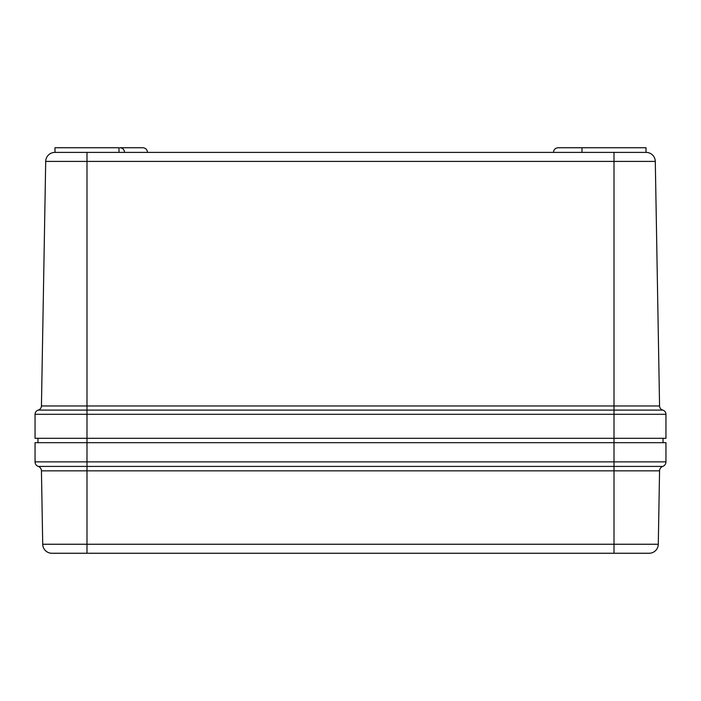 <?xml version="1.0" encoding="UTF-8"?>
<svg xmlns="http://www.w3.org/2000/svg" width="701" height="701" viewBox="0 0 701 701"><rect width="100%" height="100%" fill="white"/><g stroke="black" fill="none" stroke-linecap="round" stroke-linejoin="round"><path stroke-width="1.05" d="M51.883 553.255A9.166 9.166 0 0 1 42.717 544.248L41.438 470.844A4.802 4.802 0 0 0 38.248 466.41L662.752 466.41A4.802 4.802 0 0 0 659.562 470.844L658.283 544.248A9.166 9.166 0 0 1 649.117 553.255L52.076 553.255M38.248 466.41A4.802 4.802 0 0 1 35.05 461.88L35.05 442.673L86.994 442.673L86.994 438.309L665.95 438.309L665.95 414.3A4.364 4.364 0 0 0 662.76 410.103A4.364 4.364 0 0 1 659.562 405.967L655.295 161.405A9.166 9.166 0 0 0 646.129 152.397L54.985 152.397L54.985 147.745L119.004 147.745L119.004 152.397M662.752 466.41A4.802 4.802 0 0 0 665.95 461.88L665.95 442.673L86.994 442.673L86.994 461.88L35.05 461.88M37.959 438.309L37.959 442.673M663.041 442.673L663.041 438.309M41.438 405.967L614.006 405.967L614.006 410.103L38.24 410.103A4.364 4.364 -90 0 0 41.438 405.967L45.705 161.405A9.166 9.166 0 0 1 54.871 152.397L86.994 152.397L86.994 161.405L614.006 161.405L614.006 152.397M147.473 152.397C147.236 149.602 145.72 148.051 142.934 147.745L120.002 147.745C122.789 148.051 124.305 149.602 124.55 152.397M646.015 152.397L646.015 147.745L558.066 147.745C555.262 148.034 553.746 149.585 553.527 152.397M38.24 410.103A4.364 4.364 -90 0 0 35.05 414.3L35.05 438.309L86.994 438.309L86.994 414.3L614.006 414.3L614.006 410.103L662.76 410.103M86.994 553.255L86.994 544.248L42.717 544.248M614.006 553.255L614.006 544.248L86.994 544.248L86.994 470.844L41.438 470.844M658.283 544.248L614.006 544.248L614.006 470.844L86.994 470.844L86.994 461.88L614.006 461.88L614.006 414.3L665.95 414.3M659.562 470.844L614.006 470.844L614.006 461.88L665.95 461.88M45.705 161.405L86.994 161.405L86.994 414.3L35.05 414.3M659.562 405.967L614.006 405.967L614.006 161.405L655.295 161.405M581.996 152.397L581.996 147.745"/></g></svg>
